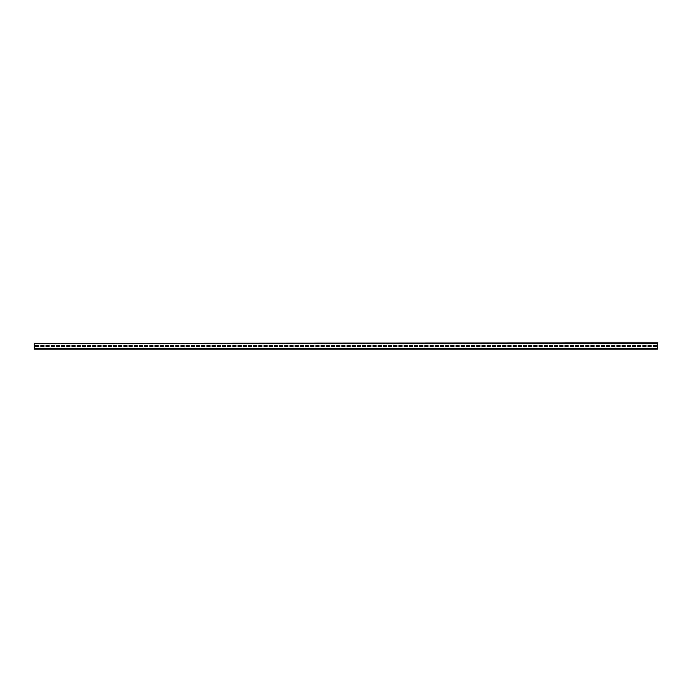 <?xml version="1.0" encoding="UTF-8"?>
<svg xmlns="http://www.w3.org/2000/svg" width="692" height="692" viewBox="0 0 692 692"><rect width="100%" height="100%" fill="white"/><g stroke="black" fill="none" stroke-linecap="round" stroke-linejoin="round"><path stroke-width="1.04" d="M34.6 343.301L657.4 342.886L657.4 349.114L34.6 349.114L34.6 343.301L657.4 343.301M656.362 346.467L656.362 345.533L653.248 345.533L653.248 346.467L656.362 346.467L656.362 345.533L653.248 345.533L653.248 346.467L656.362 346.467M651.172 346.467L651.172 345.533L648.058 345.533L648.058 346.467L651.172 346.467L651.172 345.533L648.058 345.533L648.058 346.467L651.172 346.467M645.982 346.467L645.982 345.533L642.868 345.533L642.868 346.467L645.982 346.467L645.982 345.533L642.868 345.533L642.868 346.467L645.982 346.467M640.792 346.467L640.792 345.533L637.678 345.533L637.678 346.467L640.792 346.467L640.792 345.533L637.678 345.533L637.678 346.467L640.792 346.467M635.602 346.467L635.602 345.533L632.488 345.533L632.488 346.467L635.602 346.467L635.602 345.533L632.488 345.533L632.488 346.467L635.602 346.467M630.412 346.467L630.412 345.533L627.298 345.533L627.298 346.467L630.412 346.467L630.412 345.533L627.298 345.533L627.298 346.467L630.412 346.467M625.222 346.467L625.222 345.533L622.108 345.533L622.108 346.467L625.222 346.467L625.222 345.533L622.108 345.533L622.108 346.467L625.222 346.467M620.032 346.467L620.032 345.533L616.918 345.533L616.918 346.467L620.032 346.467L620.032 345.533L616.918 345.533L616.918 346.467L620.032 346.467M614.842 346.467L614.842 345.533L611.728 345.533L611.728 346.467L614.842 346.467L614.842 345.533L611.728 345.533L611.728 346.467L614.842 346.467M609.652 346.467L609.652 345.533L606.538 345.533L606.538 346.467L609.652 346.467L609.652 345.533L606.538 345.533L606.538 346.467L609.652 346.467M604.462 346.467L604.462 345.533L601.348 345.533L601.348 346.467L604.462 346.467L604.462 345.533L601.348 345.533L601.348 346.467L604.462 346.467M599.272 346.467L599.272 345.533L596.158 345.533L596.158 346.467L599.272 346.467L599.272 345.533L596.158 345.533L596.158 346.467L599.272 346.467M594.082 346.467L594.082 345.533L590.968 345.533L590.968 346.467L594.082 346.467L594.082 345.533L590.968 345.533L590.968 346.467L594.082 346.467M588.892 346.467L588.892 345.533L585.778 345.533L585.778 346.467L588.892 346.467L588.892 345.533L585.778 345.533L585.778 346.467L588.892 346.467M583.702 346.467L583.702 345.533L580.588 345.533L580.588 346.467L583.702 346.467L583.702 345.533L580.588 345.533L580.588 346.467L583.702 346.467M578.512 346.467L578.512 345.533L575.398 345.533L575.398 346.467L578.512 346.467L578.512 345.533L575.398 345.533L575.398 346.467L578.512 346.467M573.322 346.467L573.322 345.533L570.208 345.533L570.208 346.467L573.322 346.467L573.322 345.533L570.208 345.533L570.208 346.467L573.322 346.467M568.132 346.467L568.132 345.533L565.018 345.533L565.018 346.467L568.132 346.467L568.132 345.533L565.018 345.533L565.018 346.467L568.132 346.467M562.942 346.467L562.942 345.533L559.828 345.533L559.828 346.467L562.942 346.467L562.942 345.533L559.828 345.533L559.828 346.467L562.942 346.467M557.752 346.467L557.752 345.533L554.638 345.533L554.638 346.467L557.752 346.467L557.752 345.533L554.638 345.533L554.638 346.467L557.752 346.467M552.562 346.467L552.562 345.533L549.448 345.533L549.448 346.467L552.562 346.467L552.562 345.533L549.448 345.533L549.448 346.467L552.562 346.467M547.372 346.467L547.372 345.533L544.258 345.533L544.258 346.467L547.372 346.467L547.372 345.533L544.258 345.533L544.258 346.467L547.372 346.467M542.182 346.467L542.182 345.533L539.068 345.533L539.068 346.467L542.182 346.467L542.182 345.533L539.068 345.533L539.068 346.467L542.182 346.467M536.992 346.467L536.992 345.533L533.878 345.533L533.878 346.467L536.992 346.467L536.992 345.533L533.878 345.533L533.878 346.467L536.992 346.467M531.802 346.467L531.802 345.533L528.688 345.533L528.688 346.467L531.802 346.467L531.802 345.533L528.688 345.533L528.688 346.467L531.802 346.467M526.612 346.467L526.612 345.533L523.498 345.533L523.498 346.467L526.612 346.467L526.612 345.533L523.498 345.533L523.498 346.467L526.612 346.467M521.422 346.467L521.422 345.533L518.308 345.533L518.308 346.467L521.422 346.467L521.422 345.533L518.308 345.533L518.308 346.467L521.422 346.467M516.232 346.467L516.232 345.533L513.118 345.533L513.118 346.467L516.232 346.467L516.232 345.533L513.118 345.533L513.118 346.467L516.232 346.467M511.042 346.467L511.042 345.533L507.928 345.533L507.928 346.467L511.042 346.467L511.042 345.533L507.928 345.533L507.928 346.467L511.042 346.467M505.852 346.467L505.852 345.533L502.738 345.533L502.738 346.467L505.852 346.467L505.852 345.533L502.738 345.533L502.738 346.467L505.852 346.467M500.662 346.467L500.662 345.533L497.548 345.533L497.548 346.467L500.662 346.467L500.662 345.533L497.548 345.533L497.548 346.467L500.662 346.467M495.472 346.467L495.472 345.533L492.358 345.533L492.358 346.467L495.472 346.467L495.472 345.533L492.358 345.533L492.358 346.467L495.472 346.467M490.282 346.467L490.282 345.533L487.168 345.533L487.168 346.467L490.282 346.467L490.282 345.533L487.168 345.533L487.168 346.467L490.282 346.467M485.092 346.467L485.092 345.533L481.978 345.533L481.978 346.467L485.092 346.467L485.092 345.533L481.978 345.533L481.978 346.467L485.092 346.467M479.902 346.467L479.902 345.533L476.788 345.533L476.788 346.467L479.902 346.467L479.902 345.533L476.788 345.533L476.788 346.467L479.902 346.467M474.712 346.467L474.712 345.533L471.598 345.533L471.598 346.467L474.712 346.467L474.712 345.533L471.598 345.533L471.598 346.467L474.712 346.467M469.522 346.467L469.522 345.533L466.408 345.533L466.408 346.467L469.522 346.467L469.522 345.533L466.408 345.533L466.408 346.467L469.522 346.467M464.332 346.467L464.332 345.533L461.218 345.533L461.218 346.467L464.332 346.467L464.332 345.533L461.218 345.533L461.218 346.467L464.332 346.467M459.142 346.467L459.142 345.533L456.028 345.533L456.028 346.467L459.142 346.467L459.142 345.533L456.028 345.533L456.028 346.467L459.142 346.467M453.952 346.467L453.952 345.533L450.838 345.533L450.838 346.467L453.952 346.467L453.952 345.533L450.838 345.533L450.838 346.467L453.952 346.467M448.762 346.467L448.762 345.533L445.648 345.533L445.648 346.467L448.762 346.467L448.762 345.533L445.648 345.533L445.648 346.467L448.762 346.467M443.572 346.467L443.572 345.533L440.458 345.533L440.458 346.467L443.572 346.467L443.572 345.533L440.458 345.533L440.458 346.467L443.572 346.467M438.382 346.467L438.382 345.533L435.268 345.533L435.268 346.467L438.382 346.467L438.382 345.533L435.268 345.533L435.268 346.467L438.382 346.467M433.192 346.467L433.192 345.533L430.078 345.533L430.078 346.467L433.192 346.467L433.192 345.533L430.078 345.533L430.078 346.467L433.192 346.467M428.002 346.467L428.002 345.533L424.888 345.533L424.888 346.467L428.002 346.467L428.002 345.533L424.888 345.533L424.888 346.467L428.002 346.467M422.812 346.467L422.812 345.533L419.698 345.533L419.698 346.467L422.812 346.467L422.812 345.533L419.698 345.533L419.698 346.467L422.812 346.467M417.622 346.467L417.622 345.533L414.508 345.533L414.508 346.467L417.622 346.467L417.622 345.533L414.508 345.533L414.508 346.467L417.622 346.467M412.432 346.467L412.432 345.533L409.318 345.533L409.318 346.467L412.432 346.467L412.432 345.533L409.318 345.533L409.318 346.467L412.432 346.467M407.242 346.467L407.242 345.533L404.128 345.533L404.128 346.467L407.242 346.467L407.242 345.533L404.128 345.533L404.128 346.467L407.242 346.467M402.052 346.467L402.052 345.533L398.938 345.533L398.938 346.467L402.052 346.467L402.052 345.533L398.938 345.533L398.938 346.467L402.052 346.467M396.862 346.467L396.862 345.533L393.748 345.533L393.748 346.467L396.862 346.467L396.862 345.533L393.748 345.533L393.748 346.467L396.862 346.467M391.672 346.467L391.672 345.533L388.558 345.533L388.558 346.467L391.672 346.467L391.672 345.533L388.558 345.533L388.558 346.467L391.672 346.467M386.482 346.467L386.482 345.533L383.368 345.533L383.368 346.467L386.482 346.467L386.482 345.533L383.368 345.533L383.368 346.467L386.482 346.467M381.292 346.467L381.292 345.533L378.178 345.533L378.178 346.467L381.292 346.467L381.292 345.533L378.178 345.533L378.178 346.467L381.292 346.467M376.102 346.467L376.102 345.533L372.988 345.533L372.988 346.467L376.102 346.467L376.102 345.533L372.988 345.533L372.988 346.467L376.102 346.467M370.912 346.467L370.912 345.533L367.798 345.533L367.798 346.467L370.912 346.467L370.912 345.533L367.798 345.533L367.798 346.467L370.912 346.467M365.722 346.467L365.722 345.533L362.608 345.533L362.608 346.467L365.722 346.467L365.722 345.533L362.608 345.533L362.608 346.467L365.722 346.467M360.532 346.467L360.532 345.533L357.418 345.533L357.418 346.467L360.532 346.467L360.532 345.533L357.418 345.533L357.418 346.467L360.532 346.467M355.342 346.467L355.342 345.533L352.228 345.533L352.228 346.467L355.342 346.467L355.342 345.533L352.228 345.533L352.228 346.467L355.342 346.467M350.152 346.467L350.152 345.533L347.038 345.533L347.038 346.467L350.152 346.467L350.152 345.533L347.038 345.533L347.038 346.467L350.152 346.467M344.962 346.467L344.962 345.533L341.848 345.533L341.848 346.467L344.962 346.467L344.962 345.533L341.848 345.533L341.848 346.467L344.962 346.467M339.772 346.467L339.772 345.533L336.658 345.533L336.658 346.467L339.772 346.467L339.772 345.533L336.658 345.533L336.658 346.467L339.772 346.467M334.582 346.467L334.582 345.533L331.468 345.533L331.468 346.467L334.582 346.467L334.582 345.533L331.468 345.533L331.468 346.467L334.582 346.467M329.392 346.467L329.392 345.533L326.278 345.533L326.278 346.467L329.392 346.467L329.392 345.533L326.278 345.533L326.278 346.467L329.392 346.467M324.202 346.467L324.202 345.533L321.088 345.533L321.088 346.467L324.202 346.467L324.202 345.533L321.088 345.533L321.088 346.467L324.202 346.467M319.012 346.467L319.012 345.533L315.898 345.533L315.898 346.467L319.012 346.467L319.012 345.533L315.898 345.533L315.898 346.467L319.012 346.467M313.822 346.467L313.822 345.533L310.708 345.533L310.708 346.467L313.822 346.467L313.822 345.533L310.708 345.533L310.708 346.467L313.822 346.467M308.632 346.467L308.632 345.533L305.518 345.533L305.518 346.467L308.632 346.467L308.632 345.533L305.518 345.533L305.518 346.467L308.632 346.467M303.442 346.467L303.442 345.533L300.328 345.533L300.328 346.467L303.442 346.467L303.442 345.533L300.328 345.533L300.328 346.467L303.442 346.467M298.252 346.467L298.252 345.533L295.138 345.533L295.138 346.467L298.252 346.467L298.252 345.533L295.138 345.533L295.138 346.467L298.252 346.467M293.062 346.467L293.062 345.533L289.948 345.533L289.948 346.467L293.062 346.467L293.062 345.533L289.948 345.533L289.948 346.467L293.062 346.467M287.872 346.467L287.872 345.533L284.758 345.533L284.758 346.467L287.872 346.467L287.872 345.533L284.758 345.533L284.758 346.467L287.872 346.467M282.682 346.467L282.682 345.533L279.568 345.533L279.568 346.467L282.682 346.467L282.682 345.533L279.568 345.533L279.568 346.467L282.682 346.467M277.492 346.467L277.492 345.533L274.378 345.533L274.378 346.467L277.492 346.467L277.492 345.533L274.378 345.533L274.378 346.467L277.492 346.467M272.302 346.467L272.302 345.533L269.188 345.533L269.188 346.467L272.302 346.467L272.302 345.533L269.188 345.533L269.188 346.467L272.302 346.467M267.112 346.467L267.112 345.533L263.998 345.533L263.998 346.467L267.112 346.467L267.112 345.533L263.998 345.533L263.998 346.467L267.112 346.467M261.922 346.467L261.922 345.533L258.808 345.533L258.808 346.467L261.922 346.467L261.922 345.533L258.808 345.533L258.808 346.467L261.922 346.467M256.732 346.467L256.732 345.533L253.618 345.533L253.618 346.467L256.732 346.467L256.732 345.533L253.618 345.533L253.618 346.467L256.732 346.467M251.542 346.467L251.542 345.533L248.428 345.533L248.428 346.467L251.542 346.467L251.542 345.533L248.428 345.533L248.428 346.467L251.542 346.467M246.352 346.467L246.352 345.533L243.238 345.533L243.238 346.467L246.352 346.467L246.352 345.533L243.238 345.533L243.238 346.467L246.352 346.467M241.162 346.467L241.162 345.533L238.048 345.533L238.048 346.467L241.162 346.467L241.162 345.533L238.048 345.533L238.048 346.467L241.162 346.467M235.972 346.467L235.972 345.533L232.858 345.533L232.858 346.467L235.972 346.467L235.972 345.533L232.858 345.533L232.858 346.467L235.972 346.467M230.782 346.467L230.782 345.533L227.668 345.533L227.668 346.467L230.782 346.467L230.782 345.533L227.668 345.533L227.668 346.467L230.782 346.467M225.592 346.467L225.592 345.533L222.478 345.533L222.478 346.467L225.592 346.467L225.592 345.533L222.478 345.533L222.478 346.467L225.592 346.467M220.402 346.467L220.402 345.533L217.288 345.533L217.288 346.467L220.402 346.467L220.402 345.533L217.288 345.533L217.288 346.467L220.402 346.467M215.212 346.467L215.212 345.533L212.098 345.533L212.098 346.467L215.212 346.467L215.212 345.533L212.098 345.533L212.098 346.467L215.212 346.467M210.022 346.467L210.022 345.533L206.908 345.533L206.908 346.467L210.022 346.467L210.022 345.533L206.908 345.533L206.908 346.467L210.022 346.467M204.832 346.467L204.832 345.533L201.718 345.533L201.718 346.467L204.832 346.467L204.832 345.533L201.718 345.533L201.718 346.467L204.832 346.467M199.642 346.467L199.642 345.533L196.528 345.533L196.528 346.467L199.642 346.467L199.642 345.533L196.528 345.533L196.528 346.467L199.642 346.467M194.452 346.467L194.452 345.533L191.338 345.533L191.338 346.467L194.452 346.467L194.452 345.533L191.338 345.533L191.338 346.467L194.452 346.467M189.262 346.467L189.262 345.533L186.148 345.533L186.148 346.467L189.262 346.467L189.262 345.533L186.148 345.533L186.148 346.467L189.262 346.467M184.072 346.467L184.072 345.533L180.958 345.533L180.958 346.467L184.072 346.467L184.072 345.533L180.958 345.533L180.958 346.467L184.072 346.467M178.882 346.467L178.882 345.533L175.768 345.533L175.768 346.467L178.882 346.467L178.882 345.533L175.768 345.533L175.768 346.467L178.882 346.467M173.692 346.467L173.692 345.533L170.578 345.533L170.578 346.467L173.692 346.467L173.692 345.533L170.578 345.533L170.578 346.467L173.692 346.467M168.502 346.467L168.502 345.533L165.388 345.533L165.388 346.467L168.502 346.467L168.502 345.533L165.388 345.533L165.388 346.467L168.502 346.467M163.312 346.467L163.312 345.533L160.198 345.533L160.198 346.467L163.312 346.467L163.312 345.533L160.198 345.533L160.198 346.467L163.312 346.467M158.122 346.467L158.122 345.533L155.008 345.533L155.008 346.467L158.122 346.467L158.122 345.533L155.008 345.533L155.008 346.467L158.122 346.467M152.932 346.467L152.932 345.533L149.818 345.533L149.818 346.467L152.932 346.467L152.932 345.533L149.818 345.533L149.818 346.467L152.932 346.467M147.742 346.467L147.742 345.533L144.628 345.533L144.628 346.467L147.742 346.467L147.742 345.533L144.628 345.533L144.628 346.467L147.742 346.467M142.552 346.467L142.552 345.533L139.438 345.533L139.438 346.467L142.552 346.467L142.552 345.533L139.438 345.533L139.438 346.467L142.552 346.467M137.362 346.467L137.362 345.533L134.248 345.533L134.248 346.467L137.362 346.467L137.362 345.533L134.248 345.533L134.248 346.467L137.362 346.467M132.172 346.467L132.172 345.533L129.058 345.533L129.058 346.467L132.172 346.467L132.172 345.533L129.058 345.533L129.058 346.467L132.172 346.467M126.982 346.467L126.982 345.533L123.868 345.533L123.868 346.467L126.982 346.467L126.982 345.533L123.868 345.533L123.868 346.467L126.982 346.467M121.792 346.467L121.792 345.533L118.678 345.533L118.678 346.467L121.792 346.467L121.792 345.533L118.678 345.533L118.678 346.467L121.792 346.467M116.602 346.467L116.602 345.533L113.488 345.533L113.488 346.467L116.602 346.467L116.602 345.533L113.488 345.533L113.488 346.467L116.602 346.467M111.412 346.467L111.412 345.533L108.298 345.533L108.298 346.467L111.412 346.467L111.412 345.533L108.298 345.533L108.298 346.467L111.412 346.467M106.222 346.467L106.222 345.533L103.108 345.533L103.108 346.467L106.222 346.467L106.222 345.533L103.108 345.533L103.108 346.467L106.222 346.467M101.032 346.467L101.032 345.533L97.918 345.533L97.918 346.467L101.032 346.467L101.032 345.533L97.918 345.533L97.918 346.467L101.032 346.467M95.842 346.467L95.842 345.533L92.728 345.533L92.728 346.467L95.842 346.467L95.842 345.533L92.728 345.533L92.728 346.467L95.842 346.467M90.652 346.467L90.652 345.533L87.538 345.533L87.538 346.467L90.652 346.467L90.652 345.533L87.538 345.533L87.538 346.467L90.652 346.467M85.462 346.467L85.462 345.533L82.348 345.533L82.348 346.467L85.462 346.467L85.462 345.533L82.348 345.533L82.348 346.467L85.462 346.467M80.272 346.467L80.272 345.533L77.158 345.533L77.158 346.467L80.272 346.467L80.272 345.533L77.158 345.533L77.158 346.467L80.272 346.467M75.082 346.467L75.082 345.533L71.968 345.533L71.968 346.467L75.082 346.467L75.082 345.533L71.968 345.533L71.968 346.467L75.082 346.467M69.892 346.467L69.892 345.533L66.778 345.533L66.778 346.467L69.892 346.467L69.892 345.533L66.778 345.533L66.778 346.467L69.892 346.467M64.702 346.467L64.702 345.533L61.588 345.533L61.588 346.467L64.702 346.467L64.702 345.533L61.588 345.533L61.588 346.467L64.702 346.467M59.512 346.467L59.512 345.533L56.398 345.533L56.398 346.467L59.512 346.467L59.512 345.533L56.398 345.533L56.398 346.467L59.512 346.467M54.322 346.467L54.322 345.533L51.208 345.533L51.208 346.467L54.322 346.467L54.322 345.533L51.208 345.533L51.208 346.467L54.322 346.467M49.132 346.467L49.132 345.533L46.018 345.533L46.018 346.467L49.132 346.467L49.132 345.533L46.018 345.533L46.018 346.467L49.132 346.467M43.942 346.467L43.942 345.533L40.828 345.533L40.828 346.467L43.942 346.467L43.942 345.533L40.828 345.533L40.828 346.467L43.942 346.467M38.752 346.467L38.752 345.533L35.638 345.533L35.638 346.467L38.752 346.467L38.752 345.533L35.638 345.533L35.638 346.467L38.752 346.467M34.6 348.699L657.4 348.699"/></g></svg>
